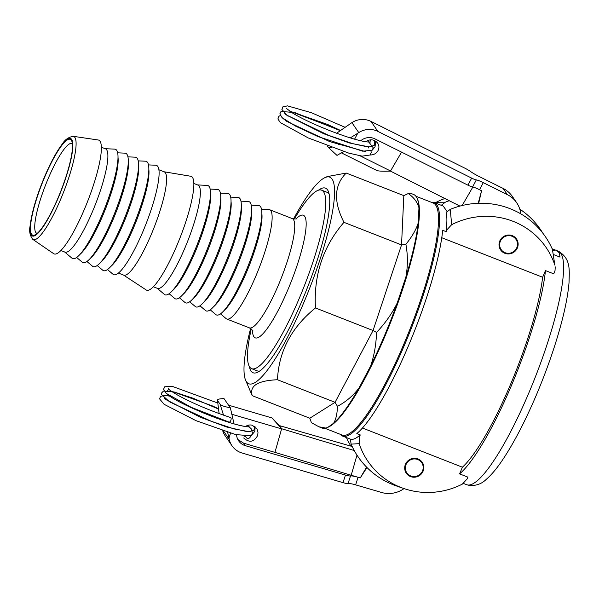 <?xml version="1.0" encoding="UTF-8"?>
<svg xmlns="http://www.w3.org/2000/svg" width="599" height="599" viewBox="0 0 599 599"><rect width="100%" height="100%" fill="white"/><g stroke="black" fill="none" stroke-linecap="round" stroke-linejoin="round"><path stroke-width="0.9" d="M217.347 402.865L172.4 386.407L164.74 386.774L163.564 389.245L166.14 393.326L191.238 407.335L229.028 422.093A2.411 1.176 -71.3 0 0 230.915 420.154A2.411 1.176 -71.3 0 0 230.555 417.518A2.411 1.176 -71.3 0 0 230.495 417.503M245.732 436.379A2.411 2.344 145.5 0 0 248.765 438.281A2.411 2.344 145.5 0 0 250.494 435.892M244.579 436.282L245.433 436.491M251.37 435.428L254.889 431.273L255.032 426.668M245.515 426.555C247.619 425.043 249.903 424.609 252.366 425.268L257.121 429.236L257.997 432.238L257.712 435.376C253.991 442.174 249.311 443.035 243.681 437.951M366.955 467.497L360.254 477.927L366.581 467.123M352.175 446.495L279.501 425.634L271.983 417.945L281.635 428.742L354.241 450.53M356.982 455.12L351.186 475.262L274.934 452.38L281.597 428.884A8.199 1.512 -73.6 0 0 281.635 428.742L279.501 425.634M360.254 477.927L351.186 475.262M355.626 484.861L358.075 477.291A9.651 1.408 17.9 0 0 350.512 475.965A6.432 0.936 -162.1 0 1 345.466 475.074L343.017 482.644A6.432 0.936 17.9 0 0 348.056 483.528A9.651 1.408 -162.1 0 1 355.626 484.861L381.593 492.483A25.727 25.008 145.5 0 0 403.951 488.627L404.011 488.582M222.731 430.801A19.295 18.756 145.5 0 0 225.149 435.81L232.015 445.776A19.295 18.756 -34.5 0 1 229.207 439.292L227.672 432.366M234.052 423.905L230.368 407.837C224.603 406.706 221.181 405.53 220.125 404.303L223.517 415.167M345.466 475.074L245.35 445.686A12.864 12.504 145.5 0 1 236.807 436.544L236.418 434.769M237.878 439.531L243.636 443.193L274.934 452.38M343.017 482.644L242.026 452.994A19.295 18.756 -34.5 0 1 232.015 445.776M219.107 413.595L217.437 400.012C217.826 399.166 220.028 398.702 224.041 398.635L230.368 407.837M220.125 404.303L217.557 400.566M294.311 219.032L296.73 215.048A95.862 18.839 111.4 0 1 321.618 190.168L327.271 192.384A95.862 18.839 111.4 0 1 329.098 193.829M321.618 190.168A95.862 18.839 111.4 0 1 324.456 193.432A95.862 18.839 111.4 0 1 300.511 295.374A95.862 18.839 111.4 0 1 251.647 368.67A95.862 18.839 111.4 0 1 248.817 365.412A95.862 18.839 111.4 0 1 250.292 333.508L251.228 328.941M259.622 371.073A95.862 18.839 111.4 0 1 257.3 370.886L251.647 368.67M37.183 233.415A48.242 9.479 111.4 0 1 36.809 233.311A48.242 9.479 111.4 0 1 35.386 231.671A48.242 9.479 111.4 0 1 47.433 180.366A48.242 9.479 111.4 0 1 72.022 143.483A48.242 9.479 111.4 0 1 72.367 143.655M71.783 141.087A51.462 10.116 -68.6 0 0 71.768 141.05A51.462 10.116 -68.6 0 0 42.065 183.549A51.462 10.116 -68.6 0 0 34.967 234.92A51.462 10.116 -68.6 0 0 60.866 190.999A51.462 10.116 -68.6 0 0 71.783 141.087M220.417 193.103L227.74 193.432A58.695 11.538 111.4 0 1 230.241 195.588A58.695 11.538 111.4 0 1 214.824 259.801A58.695 11.538 111.4 0 1 184.994 302.48L179.393 297.748M220.769 197.565A55.475 10.902 111.4 0 1 208.422 248.765A55.475 10.902 111.4 0 1 182.688 294.708M231.042 201.593A55.475 10.902 111.4 0 1 218.702 252.793A55.475 10.902 111.4 0 1 192.96 298.736M230.69 197.131L238.013 197.46A58.695 11.538 111.4 0 1 240.513 199.617A58.695 11.538 111.4 0 1 225.097 263.83A58.695 11.538 111.4 0 1 195.267 306.508L189.673 301.776M241.315 205.622A55.475 10.902 111.4 0 1 228.975 256.821A55.475 10.902 111.4 0 1 203.241 302.765M240.963 201.159L248.286 201.489A58.695 11.538 111.4 0 1 250.786 203.645A58.695 11.538 111.4 0 1 235.377 267.858A58.695 11.538 111.4 0 1 205.539 310.537L199.946 305.804M251.595 209.65A55.475 10.902 111.4 0 1 239.256 260.85A55.475 10.902 111.4 0 1 213.514 306.793M251.243 205.187L258.566 205.517A58.695 11.538 111.4 0 1 261.067 207.673A58.695 11.538 111.4 0 1 245.65 271.886A58.695 11.538 111.4 0 1 215.82 314.565L210.219 309.833M261.868 213.678A55.475 10.902 111.4 0 1 249.528 264.878A55.475 10.902 111.4 0 1 223.794 310.821M261.516 209.216L268.839 209.545A58.695 11.538 111.4 0 1 269.602 209.702A58.695 11.538 111.4 0 1 271.34 211.702A58.695 11.538 111.4 0 1 256.679 274.117A58.695 11.538 111.4 0 1 226.766 318.997A58.695 11.538 111.4 0 1 226.093 318.593L220.499 313.861M75.347 138.332A55.407 10.887 111.4 0 1 61.023 198.404A55.407 10.887 111.4 0 1 32.825 239.383A55.407 10.887 111.4 0 1 32.631 239.233C29.913 235.377 29.037 231.147 30.002 226.542C31.807 211.604 37.131 193.934 45.973 173.515C51.656 160.674 57.137 150.768 62.431 143.82C64.849 139.784 68.368 137.276 72.988 136.295A55.407 10.887 111.4 0 1 73.228 136.317A55.407 10.887 111.4 0 1 75.347 138.332M73.228 136.317L98.206 139.994A61.105 12.01 111.4 0 1 100.542 142.21A61.105 12.01 111.4 0 1 84.744 208.467A61.105 12.01 111.4 0 1 53.648 253.662L32.825 239.383M101.366 147.212L105.491 148.829A55.475 10.902 111.4 0 1 107.131 150.716A55.475 10.902 111.4 0 1 93.272 209.71A55.475 10.902 111.4 0 1 64.992 252.127L60.873 250.517M105.147 148.694L114.709 149.129A58.695 11.538 111.4 0 1 117.209 151.277A58.695 11.538 111.4 0 1 101.793 215.498A58.695 11.538 111.4 0 1 71.962 258.176L64.655 251.999M118.01 157.29A55.475 10.902 111.4 0 1 105.671 208.482A55.475 10.902 111.4 0 1 79.929 254.433M117.659 152.82L124.981 153.157A58.695 11.538 111.4 0 1 127.482 155.306A58.695 11.538 111.4 0 1 112.065 219.526A58.695 11.538 111.4 0 1 82.235 262.197L76.635 257.465M128.283 161.318A55.475 10.902 111.4 0 1 115.944 212.51A55.475 10.902 111.4 0 1 90.209 258.461M127.931 156.848L135.254 157.178A58.695 11.538 111.4 0 1 137.755 159.334A58.695 11.538 111.4 0 1 122.346 223.554A58.695 11.538 111.4 0 1 92.508 266.226L86.915 261.493M138.564 165.346A55.475 10.902 111.4 0 1 126.217 216.538A55.475 10.902 111.4 0 1 100.482 262.489M138.212 160.876L145.535 161.206A58.695 11.538 111.4 0 1 148.035 163.362A58.695 11.538 111.4 0 1 132.619 227.583A58.695 11.538 111.4 0 1 102.788 270.254L97.188 265.522M148.837 169.375A55.475 10.902 111.4 0 1 136.497 220.567A55.475 10.902 111.4 0 1 110.755 266.518M148.485 164.905L155.807 165.234A58.695 11.538 111.4 0 1 158.308 167.391A58.695 11.538 111.4 0 1 142.891 231.611A58.695 11.538 111.4 0 1 113.061 274.282L107.468 269.55M158.907 169.764L164.208 171.846A55.475 10.902 111.4 0 1 165.848 173.732A55.475 10.902 111.4 0 1 151.989 232.726A55.475 10.902 111.4 0 1 123.716 275.143L118.415 273.069M163.999 171.763L190.737 176.256A61.105 12.01 111.4 0 1 193.02 178.465A61.105 12.01 111.4 0 1 177.274 244.602A61.105 12.01 111.4 0 1 146.171 289.938L123.506 275.061M193.851 183.459L197.969 185.076A55.475 10.902 111.4 0 1 199.609 186.963A55.475 10.902 111.4 0 1 185.75 245.964A55.475 10.902 111.4 0 1 157.477 288.381L153.351 286.764M197.633 184.941L207.187 185.376A58.695 11.538 111.4 0 1 209.687 187.532A58.695 11.538 111.4 0 1 194.271 251.745A58.695 11.538 111.4 0 1 164.44 294.423L157.133 288.246M210.489 193.537A55.475 10.902 111.4 0 1 198.149 244.736A55.475 10.902 111.4 0 1 172.415 290.68M210.137 189.074L217.459 189.404A58.695 11.538 111.4 0 1 219.96 191.56A58.695 11.538 111.4 0 1 204.551 255.773A58.695 11.538 111.4 0 1 174.713 298.452L169.12 293.72M423.066 471.211A9.651 9.374 -34.5 0 1 406.309 473.232A9.651 9.374 -34.5 0 1 408.937 460.032A9.651 9.374 -34.5 0 1 423.066 471.211M406.264 473.165A9.651 9.374 145.5 0 0 422.976 471.091A9.651 9.374 145.5 0 0 422.16 462.226M517.379 247.934A9.651 9.374 -34.5 0 1 500.629 249.955A9.651 9.374 -34.5 0 1 503.257 236.755A9.651 9.374 -34.5 0 1 517.379 247.934M500.584 249.888A9.651 9.374 145.5 0 0 517.296 247.814A9.651 9.374 145.5 0 0 516.48 238.949M418.956 207.816A125.431 24.649 -68.6 0 0 417.271 198.643A125.431 24.649 -68.6 0 0 413.595 194.465L410.465 193.237L408.241 193.544C413.894 197.438 417.466 202.192 418.956 207.816L418.259 222.798C416.2 229.529 412.075 236.687 405.89 244.28C407.882 255.092 407.882 265.993 405.905 276.963A125.431 24.649 -68.6 0 0 418.259 222.798M325.916 428.083L318.915 426.795L322.045 428.023A125.431 24.649 -68.6 0 0 325.916 428.083L327.938 427.289L333.591 423.238A125.431 24.649 -68.6 0 0 358.996 388.025L370.549 366.199A125.431 24.649 -68.6 0 0 397.242 302.997L405.905 276.963M417.271 198.643L417.683 199.654A124.622 24.492 111.4 0 1 391.357 320.472A124.622 24.492 111.4 0 1 328.566 426.997L327.938 427.289M415.901 196.232L433.122 202.986A124.622 24.492 111.4 0 1 435.728 205.172A124.622 24.492 111.4 0 1 407.395 335.59A124.622 24.492 111.4 0 1 342.156 435.046L324.935 428.292M431.258 202.26A125.431 24.649 111.4 0 1 434.148 202.522A125.431 24.649 111.4 0 1 436.776 204.723A125.431 24.649 111.4 0 1 408.256 335.987A125.431 24.649 111.4 0 1 342.598 436.079A125.431 24.649 111.4 0 1 340.299 434.312M397.242 302.997C392.083 313.472 385.194 323.273 376.561 332.415C376.12 344.754 374.113 356.016 370.549 366.199M376.561 332.415L373.057 330.528L401.54 244.916L403.823 195.633L408.241 193.544M358.996 388.025C353.036 395.827 345.855 401.922 337.439 406.317L335.058 402.318L373.057 330.528L315.463 307.953C291.443 327.436 278.782 351.358 277.464 379.744C257.69 380.597 249.274 385.898 252.209 395.654L245.545 380.073A110.957 21.804 -68.6 0 0 246.474 381.818A110.957 21.804 -68.6 0 0 304.082 301.948A110.957 21.804 -68.6 0 0 332.101 179.108A110.957 21.804 -68.6 0 0 324.89 177.656A110.957 21.804 -68.6 0 0 293.547 218.942M405.89 244.28L401.54 244.916L343.953 222.341C323.101 246.429 313.606 274.963 315.463 307.953M318.915 426.795L311.443 422.692L309.795 418.229L335.058 402.318L277.464 379.744M446.525 226.834L446.914 229.799L451.668 224.685L450.261 209.365L446.158 212.48C446.996 216.149 447.116 220.934 446.525 226.834A125.431 24.649 111.4 0 1 446.135 231.656L442.698 230.308A125.431 24.649 111.4 0 1 408.765 345.031A125.431 24.649 111.4 0 1 356.824 433.594L360.261 434.941A125.431 24.649 111.4 0 1 357.828 436.798M434.148 202.522L443.223 206.078L447.056 211.484M342.598 436.079L350.415 439.142C352.526 439.756 354.997 438.977 357.828 436.806L359.475 436.798L359.168 443.657L351.096 444.121A80.401 78.147 145.5 0 0 396.291 485.901L403.486 488.402A74.868 72.764 -34.5 0 1 359.168 443.657M337.439 406.317C337.222 413.887 335.942 419.532 333.591 423.238M250.599 328.492A110.957 21.804 -68.6 0 0 245.545 380.073M324.89 177.656L327.114 176.638L346.237 173.059C334.122 185.039 333.358 201.466 343.953 222.341M252.209 395.654L309.795 418.229M346.237 173.059L403.823 195.633M318.481 190.183A99.149 19.482 111.4 0 1 327.541 189.89A99.149 19.482 111.4 0 1 328.372 191.455A99.149 19.482 111.4 0 1 307.429 287.572A99.149 19.482 111.4 0 1 257.473 372.323A99.149 19.482 111.4 0 1 251.026 371.028A99.149 19.482 111.4 0 1 249.356 366.528M350.909 446.128A80.401 78.147 -34.5 0 1 346.447 437.584M451.668 224.685A74.868 72.764 -34.5 0 1 554.854 265.132L552.42 249.409A80.401 78.147 145.5 0 0 450.261 209.365M552.151 248.795L555.722 250.18L559.346 252.771L560.035 257.113L553.506 254.56M552.42 249.409L554.854 265.132M350.415 439.127L351.096 444.121M362.447 428.023L462.398 467.205L459.583 473.876L467.894 477.133L467.108 478.99L462.353 484.104A74.868 72.764 -34.5 0 1 403.486 488.402M463.461 483.438L464.038 483.67M441.223 205.315L445.334 202.2L436.229 202.26L435.136 202.911M445.334 202.2A80.401 78.147 -34.5 0 1 449.235 200.717M519.812 209.156A80.401 78.147 -34.5 0 1 542.724 233.026M444.847 198.501A74.868 72.764 145.5 0 0 436.229 202.26M552.914 250.891L555.101 249.955M360.261 434.941L359.475 436.798M446.914 229.799L446.135 231.656M555.251 266.869L555.033 270.523L553.761 273.848L545.457 270.591L542.634 277.262L441.762 237.721M545.457 270.591A125.431 24.649 111.4 0 1 511.524 385.314A125.431 24.649 111.4 0 1 459.583 473.876M542.634 277.262A118.999 23.383 111.4 0 1 510.662 384.071A118.999 23.383 111.4 0 1 462.398 467.205M512.931 252.074A9.007 8.753 -34.5 0 1 499.648 244.594A9.007 8.753 -34.5 0 1 513.141 236.777A9.007 8.753 -34.5 0 1 512.931 252.074M407.065 462.72A9.007 8.753 -34.5 0 1 422.43 463.993A9.007 8.753 -34.5 0 1 413.28 476.564A9.007 8.753 -34.5 0 1 407.065 462.72M370.017 142.075A2.411 2.344 -34.5 0 1 371.185 139.784M459.912 206.093L390.466 171.112L401.562 152.124M365.63 141.746C370.182 138.788 374.195 139.245 377.655 143.109C379.242 145.617 379.317 148.215 377.879 150.896C376.105 153.658 373.521 155.021 370.145 154.991M372.413 149.967L375.056 146.792L375.648 141.139M478.204 203.308L481.566 190.737L478.676 203.293M360.553 140.743L362.215 139.664A12.864 12.504 145.5 0 1 374.952 138.871L467.931 185.166A6.432 0.719 27.8 0 0 472.574 186.993A9.651 1.078 -152.2 0 1 479.552 189.726L481.566 190.737M472.866 187.015L462.158 205.517M351.898 122.623A19.295 18.756 145.5 0 1 371.013 121.432L464.794 168.139A6.432 0.719 -152.2 0 1 470.477 171.456A9.651 1.078 27.8 0 0 478.99 176.435L503.108 188.438A25.727 25.008 -34.5 0 1 512.362 196.465L516.652 202.694A25.727 25.008 145.5 0 0 507.398 194.668L483.281 182.658A9.651 1.078 27.8 0 0 476.31 179.925A6.432 0.719 -152.2 0 1 471.66 178.105L377.872 131.398A19.295 18.756 -34.5 0 0 358.756 132.596L351.898 122.623L336.601 133.233M354.586 139.185L357.7 133.278L358.756 132.596M520.786 213.858L520.606 212.465A25.727 25.008 145.5 0 0 516.652 202.694M331.576 147.444L328.552 147.631L336.997 155.411L343.601 151.562M390.466 171.112C383.158 171.359 378.628 171.172 376.883 170.528L341.423 152.872M357.7 133.278L350.288 137.905M338.472 144.471L338.098 144.651M327.331 145.857L328.552 147.631M350.512 475.965L348.056 483.528M245.35 445.686L243.636 443.193M281.597 428.884L231.903 414.298M233.85 422.954L233.58 423.77M230.525 433.204L228.945 438.086M223.547 431.063L229.207 439.292M72.135 140.278A52.353 10.288 111.4 0 1 56.98 200.822A52.353 10.288 111.4 0 1 30.826 234.209A52.353 10.288 111.4 0 1 45.981 173.665A52.353 10.288 111.4 0 1 72.135 140.278M269.602 209.702L292.207 218.56A58.695 11.538 111.4 0 1 293.944 220.559A58.695 11.538 111.4 0 1 279.284 282.975A58.695 11.538 111.4 0 1 249.364 327.855L226.766 318.997M296.086 218.875A65.845 12.938 111.4 0 1 305.273 217.482A65.845 12.938 111.4 0 1 286.21 293.622A65.845 12.938 111.4 0 1 253.317 335.612A65.845 12.938 111.4 0 1 252.426 330.266M555.722 250.18L558.193 251.146A125.431 24.649 111.4 0 1 560.814 253.347A125.431 24.649 111.4 0 1 529.142 392.218A125.431 24.649 111.4 0 1 466.636 484.703L464.173 483.737M390.541 170.985L360.111 155.837M467.931 185.166L471.66 178.105M472.574 186.993L476.31 179.925M479.552 189.726L483.281 182.658M503.108 188.438L507.398 194.668M371.013 121.432L377.872 131.398M230.555 417.518C211.365 411.176 194.241 403.988 179.176 395.961C172.242 392.001 168.611 389.56 168.282 388.624L168.289 388.631M164.53 398.38L165.609 399.383L200.141 417.166L226.699 427.012L247.035 431.602M166.29 393.348L168.109 395.063C174.766 399.967 187.188 406.212 205.382 413.782C224.857 421.569 239.091 425.926 248.091 426.84L248.922 426.877C242.745 426.623 231.903 423.68 216.381 418.05C195.641 410.165 180.179 402.955 170.004 396.418L166.29 393.356M246.047 437.27L245.305 436.349M167.585 400.604L167.099 400.514M170.086 396.209L164.972 395.37L160.502 396.433L159.589 398.897L164.089 404.295L195.97 420.648L235.707 434.597L250.801 435.758L252.628 433.916L251.355 428.929L247.552 425.44M218.261 408.945L193.185 398.275L174.234 392.008L163.505 391.042L161.797 392.749L161.648 394.606L169.554 401.862L211.305 421.299L233.887 428.869L249.177 431.699L253.946 430.217L254.672 426.398M169.09 395.789L169.584 395.887M168.252 389.874L167.406 390.75M171.089 391.065L212.271 405.86L218.201 408.585M247.679 425.395L249.281 426.877M271.983 417.945L228.556 405.194M217.437 400.012L217.272 400.521M292.207 218.56C295.135 219.092 296.685 219.107 296.842 218.605M252.793 330.97C253.422 330.985 252.276 329.944 249.364 327.855M558.193 251.146C571.184 258.588 569.245 270.493 569.05 282.279C568.077 294.558 565.134 309.571 560.23 327.309C554.217 348.918 546.385 371.178 536.741 394.105C525.435 420.738 514.114 442.571 502.763 459.62C496.96 468.321 491.39 474.962 486.066 479.529C481.791 483.752 476.377 485.759 469.826 485.542L466.636 484.703M288.389 116.146L287.812 116.019M280.317 115.517L278.812 116.371L277.906 118.954L280.317 122.593L308.29 137.965L348.82 153.142L362.185 156.137L370.13 155.006L371.238 152.423L370.976 151.03M340.157 130.604L294.76 112.552L281.013 111.459L279.875 113.84L282.054 117.636L295.352 126.022L317.987 136.579L362.792 151.218L372.234 150.169L373.229 147.773L367.651 140.503M344.934 127.243L311.323 112.672L287.475 105.873L282.825 106.892L281.889 109.452L287.153 115.322L328.507 135.314L352.609 143.633L369.164 146.912L374.285 145.385L374.45 140.525M285.401 120.451L285.903 120.549L285.401 120.459M289.392 111.002L327.398 124.39L340.427 130.402L289.392 111.002M368.437 147.96L368.512 147.204M287.4 115.727L287.902 115.824L287.4 115.727M284.81 113.578L286.322 114.933L323.849 133.787L349.187 142.906L367.404 146.822M370.983 141.911L369.328 142.09C362.066 141.746 349.307 138.092 331.06 131.136C314.894 124.757 302.196 118.812 292.948 113.308L286.592 108.576M365.368 151.54L329.764 141.619L286.689 121.327L282.803 118.288"/></g></svg>
